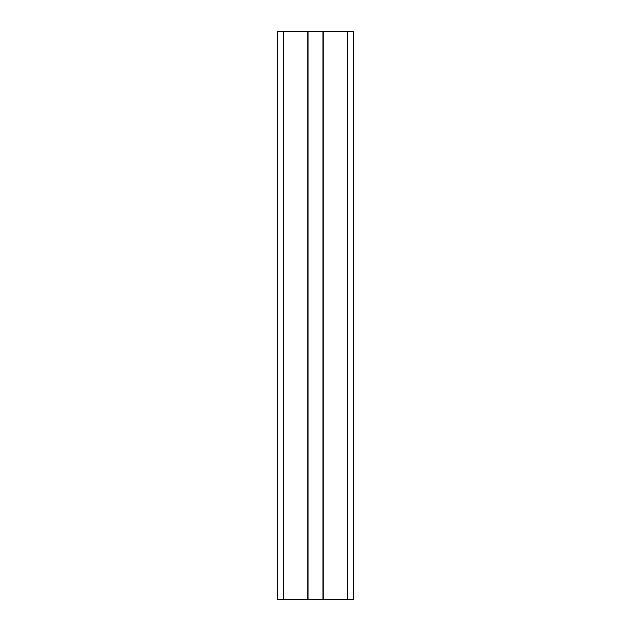 <?xml version="1.0" encoding="UTF-8"?>
<svg xmlns="http://www.w3.org/2000/svg" width="631" height="631" viewBox="0 0 631 631"><rect width="100%" height="100%" fill="white"/><g stroke="black" fill="none" stroke-linecap="round" stroke-linejoin="round"><path stroke-width="0.95" d="M353.36 599.45L353.36 31.55L323.261 31.55L323.261 599.45L353.36 599.45M283.319 599.45L283.319 31.55L277.64 31.55L277.64 599.45L323.261 599.45M307.739 599.45L307.739 31.55L323.261 31.55M283.319 31.55L307.739 31.55M347.681 599.45L347.681 31.55M322.938 599.45L322.938 31.55M308.062 599.45L308.062 31.55"/></g></svg>
